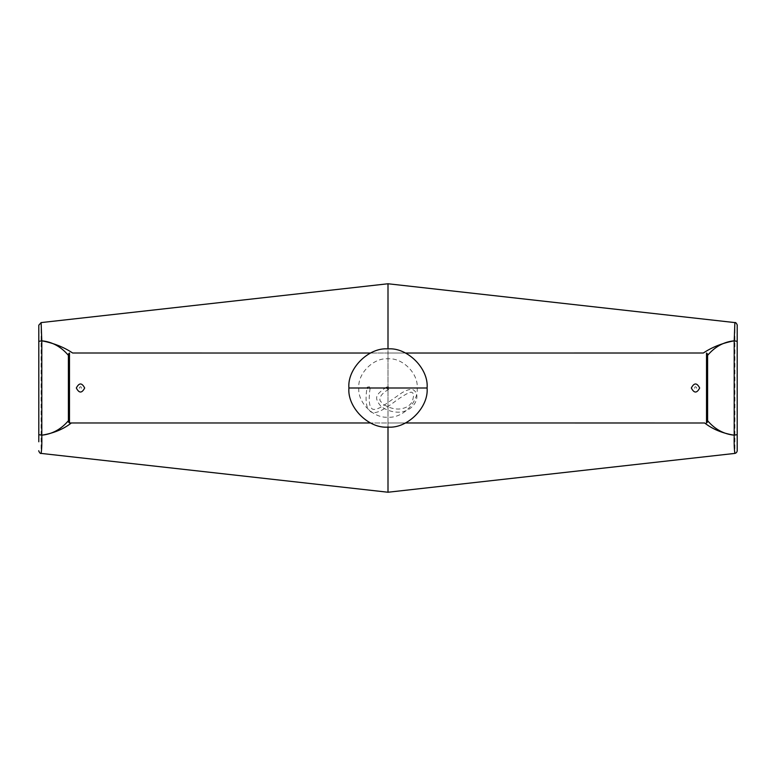 <?xml version="1.0" encoding="UTF-8"?>
<svg xmlns="http://www.w3.org/2000/svg" width="776" height="776" viewBox="0 0 776 776"><rect width="100%" height="100%" fill="white"/><g stroke="black" fill="none" stroke-linecap="round" stroke-linejoin="round"><path stroke-width="0.58" stroke-dasharray="3.88 2.91" d="M691.329 388C694.113 393.374 696.887 393.374 699.671 388C696.887 382.626 694.113 382.626 691.329 388M358.813 388C357.513 402.443 373.557 418.487 388 417.187C402.443 418.487 418.487 402.443 417.187 388C418.487 373.557 402.443 357.513 388 358.813C373.557 357.513 357.513 373.557 358.813 388L417.187 388M387.098 389.067L386.904 386.914L388.902 386.933L389.096 389.086L387.098 389.067M369.434 386.749L367.261 387.146L367.708 389.242L369.871 388.834L369.434 386.749M84.671 388C81.887 393.374 79.113 393.374 76.329 388C79.113 382.626 81.887 382.626 84.671 388M388 427.091L388 422.969L370.53 422.969L388 422.969L388 353.031L370.53 353.031L388 353.031L388 348.909M41.118 322.593L41.118 453.407M388 283.764L388 492.236M38.8 325.183L38.8 441.786M405.47 422.969L388 422.969L405.47 422.969M734.882 322.593L734.882 453.407M388 353.031L405.47 353.031L388 353.031M737.2 341.372L737.2 434.628M79.201 388C82.033 383.577 82.023 392.423 79.201 388M68.414 418.642L68.414 357.416M696.799 388C693.967 383.577 693.977 392.423 696.799 388M707.586 418.642L707.586 357.416M388.766 389.358C377.349 395.692 380.007 401.173 380.541 401.279L383.121 404.15C388.436 407.604 393.733 409.233 399.019 409.039C405.45 408.448 409.835 405.984 412.163 401.658C414.035 395.789 414.093 392.918 412.347 393.025C412.046 390.697 406.643 393.228 396.138 400.62C380.385 412.648 373.702 414.297 370.365 411.503L367.523 407.972C365.777 403.161 365.612 396.429 367.019 387.767M370.123 388.213C368.794 397.099 368.94 403.375 370.54 407.031L372.063 408.874C374.032 410.126 377.65 409.185 382.907 406.052L402.278 392.54C408.234 389.203 412.163 388.495 414.064 390.415C421.009 395.42 414.869 411.154 399.514 412.143C393.306 412.444 387.195 410.601 381.191 406.614C373.79 397.7 375.128 394.877 387.234 386.642"/><path stroke-width="1.16" d="M699.671 388C696.887 393.374 694.113 393.374 691.329 388C694.113 382.626 696.887 382.626 699.671 388M348.909 388C347.163 407.342 368.658 428.837 388 427.091C407.342 428.837 428.837 407.342 427.091 388C428.837 368.658 407.342 347.163 388 348.909C368.658 347.163 347.163 368.658 348.909 388L427.091 388M76.329 388C79.113 393.374 81.887 393.374 84.671 388C81.887 382.626 79.113 382.626 76.329 388M68.404 420.718C61.042 429.322 52.167 434.143 41.797 435.19L41.797 340.81C52.157 341.828 61.023 346.678 68.404 355.36L68.414 421.901L69.481 422.969L370.53 422.969L69.481 422.969L69.481 353.031L68.414 354.099L68.404 355.36M734.882 453.407C736.211 453.068 736.987 452.204 737.2 450.817L737.2 434.628L734.203 435.19L734.203 340.81C723.843 341.828 714.977 346.678 707.596 355.36L707.596 420.718C714.958 429.322 723.833 434.143 734.203 435.19C734.009 443.174 734.232 449.246 734.882 453.407L388 492.236L41.118 453.407C41.768 449.246 41.991 443.174 41.797 435.19C53.534 433.289 63.38 429.225 71.334 422.988M72.643 353.012L370.53 353.031L72.643 353.012C63.933 347.153 53.651 343.089 41.797 340.81L41.118 322.593L388 283.764L734.882 322.593C736.046 321.778 737.724 325.959 737.2 325.183L737.2 434.628M388 492.236L388 427.091M388 348.909L388 283.764M38.8 441.786L38.8 325.183L41.118 322.593M38.8 434.628L41.797 435.19M41.797 340.81L38.8 341.372M734.203 435.19L734.203 435.19C722.466 433.289 712.62 429.225 704.666 422.988L405.47 422.969L704.666 422.988M707.596 420.718L707.586 421.901L706.519 422.969L706.519 353.031L707.586 354.099L707.596 355.36M703.357 353.012L405.47 353.031L703.357 353.012C712.067 347.153 722.349 343.089 734.203 340.81L734.882 322.593M734.203 340.81L737.2 341.372M68.414 357.416L68.414 354.099L69.481 353.031M69.481 422.969L68.414 421.901L68.414 418.642M706.519 422.969L707.586 421.901L707.586 418.642M707.586 357.416L707.586 354.099L706.519 353.031M41.118 453.407C39.945 454.212 38.276 450.041 38.8 450.817"/></g></svg>
